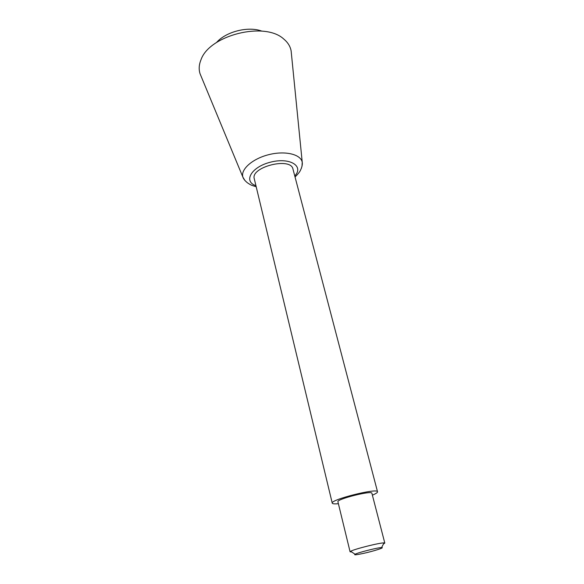 <?xml version="1.0" encoding="UTF-8"?>
<svg xmlns="http://www.w3.org/2000/svg" width="584" height="584" viewBox="0 0 584 584"><rect width="100%" height="100%" fill="white"/><g stroke="black" fill="none" stroke-linecap="round" stroke-linejoin="round"><path stroke-width="0.88" d="M362.598 553.581C372.738 551.442 385.513 547.427 381.586 547.588C378.286 547.456 357.897 552.573 355.057 554.252C353.656 555.15 356.167 554.924 362.598 553.581M383.462 543.981L384.805 543.084L384.024 542.901C379.929 542.638 354.174 549.113 350.692 551.274L350.086 551.807L351.699 551.96M384.805 543.084L371.884 493.246C372.118 490.18 336.267 499.181 337.924 501.773L350.086 551.807M372.38 495.159C375.921 493.677 377.644 492.553 377.534 491.786C377.899 487.691 329.997 499.721 332.252 503.167C332.522 503.89 334.566 504.065 338.392 503.7M377.534 491.786L292.978 169.105C290.942 156.753 250.244 166.973 254.288 178.828L332.252 503.167M291.409 53.765L291.124 50.881C290.284 46.34 287.81 42.384 283.693 38.989C264.72 21.236 209.32 35.149 200.991 59.765C198.962 64.7 198.655 69.357 200.056 73.752L201.166 76.431M261.858 31.134C248.324 25.966 226.008 31.572 216.518 42.523M294.774 175.945C304.184 166.053 289.883 157.162 270.662 162.133C251.368 166.834 242.973 181.434 255.938 185.697M302.001 166.331L302.235 162.257C300.848 154.3 285.174 150.482 268.786 154.658C252.368 158.724 240.36 169.499 242.9 177.156L245.032 180.646M381.586 547.588L384.024 542.901M355.057 554.252L350.692 551.274M291.124 50.881L302.235 162.257C302.534 163.929 302.169 166.141 301.125 168.893C300.337 169.769 301.315 170.762 295.051 177.018M200.056 73.752L242.9 177.156C243.448 178.894 244.981 180.792 247.499 182.858L249.733 184.296C251.529 185.084 249.521 184.675 256.201 186.778"/></g></svg>
